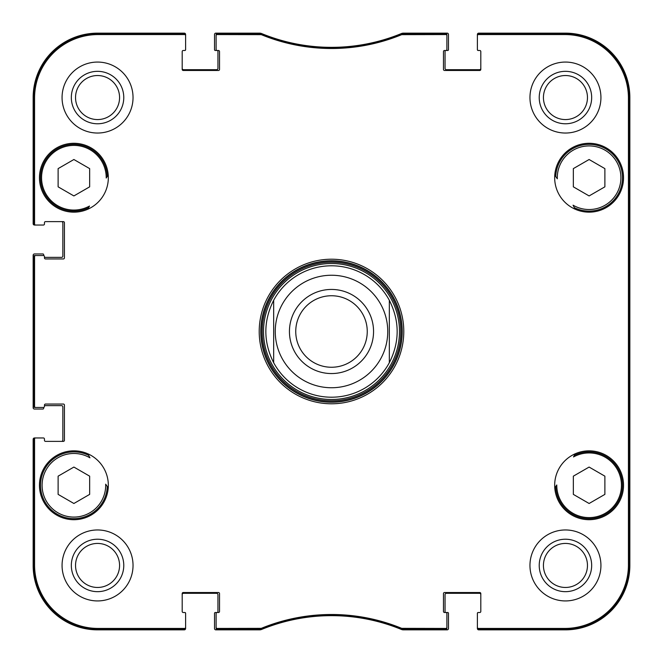 <?xml version="1.0" encoding="UTF-8"?>
<svg xmlns="http://www.w3.org/2000/svg" width="663" height="663" viewBox="0 0 663 663"><rect width="100%" height="100%" fill="white"/><g stroke="black" fill="none" stroke-linecap="round" stroke-linejoin="round"><path stroke-width="0.99" d="M182.192 68.372A1.318 1.318 0 0 0 183.51 69.69L216.627 69.69A1.318 1.318 0 0 0 217.945 68.372L217.945 51.291A0.787 0.787 0 0 0 217.157 50.496L215.318 50.496A0.787 0.787 0 0 1 214.522 49.708L214.522 34.468A1.318 1.318 0 0 1 215.84 33.15L259.589 33.15A5.254 5.254 0 0 1 261.587 33.548A184.007 184.007 0 0 0 401.413 33.548A5.254 5.254 0 0 1 403.411 33.15L447.16 33.15A1.318 1.318 0 0 1 448.478 34.468L448.478 49.708A0.787 0.787 0 0 1 447.682 50.496L445.843 50.496A0.787 0.787 0 0 0 445.055 51.291L445.055 68.372A1.318 1.318 0 0 0 446.373 69.69L479.49 69.69A1.318 1.318 0 0 0 480.808 68.372M480.808 594.628A1.318 1.318 0 0 0 479.49 593.31L446.373 593.31A1.318 1.318 0 0 0 445.055 594.628L445.055 611.709A0.787 0.787 0 0 0 445.843 612.504L447.682 612.504A0.787 0.787 0 0 1 448.478 613.292L448.478 628.532A1.318 1.318 0 0 1 447.16 629.85L403.411 629.85A5.254 5.254 0 0 1 401.413 629.452A184.007 184.007 0 0 0 261.587 629.452A5.254 5.254 0 0 1 259.589 629.85L215.84 629.85A1.318 1.318 0 0 1 214.522 628.532L214.522 613.292A0.787 0.787 0 0 1 215.318 612.504L217.157 612.504A0.787 0.787 0 0 0 217.945 611.709L217.945 594.628A1.318 1.318 0 0 0 216.627 593.31L183.51 593.31A1.318 1.318 0 0 0 182.192 594.628M480.02 50.496L478.18 50.496A0.787 0.787 0 0 1 477.393 49.708L477.393 34.468A1.318 1.318 0 0 1 478.703 33.15L565.448 33.15A64.402 64.402 0 0 1 629.85 97.552L629.85 565.448A64.402 64.402 0 0 1 565.448 629.85L478.703 629.85A1.318 1.318 0 0 1 477.393 628.532L477.393 613.292A0.787 0.787 0 0 1 478.18 612.504L480.02 612.504M42.88 225.039L34.468 225.039A1.318 1.318 0 0 1 33.15 223.729L33.15 97.552A64.402 64.402 0 0 1 97.552 33.15L184.297 33.15A1.318 1.318 0 0 1 185.607 34.468L185.607 49.708A0.787 0.787 0 0 1 184.82 50.496L182.98 50.496M61.543 221.624A1.318 1.318 0 0 1 62.852 222.934L62.852 256.059A1.318 1.318 0 0 1 61.543 257.377L44.454 257.377L44.454 256.581L44.454 257.899A1.053 1.053 0 0 0 45.507 258.951L63.383 258.951A1.053 1.053 0 0 0 64.427 257.899L64.427 222.677A1.053 1.053 0 0 0 63.383 221.624L45.507 221.624A1.053 1.053 0 0 0 44.454 222.677L44.454 223.986A1.053 1.053 0 0 1 43.402 225.039L35.62 225.039A1.053 1.053 180 0 1 34.567 223.986L34.567 98.074A63.507 63.507 0 0 1 98.074 34.567L184.563 34.567A1.053 1.053 -90 0 1 185.607 35.62L185.607 34.725A1.053 1.053 -90 0 0 184.563 33.672L98.074 33.672A64.402 64.402 0 0 0 33.672 98.074L33.672 223.986A1.053 1.053 180 0 0 34.725 225.039M43.667 255.57L43.667 254.741A0.787 0.787 0 0 0 42.88 253.954L34.468 253.954A1.318 1.318 0 0 0 33.15 255.272L33.15 407.728A1.318 1.318 0 0 0 34.468 409.046L42.88 409.046A0.787 0.787 0 0 0 43.667 408.259L43.667 407.43M44.454 405.623L61.543 405.623A1.318 1.318 0 0 1 62.852 406.941L62.852 440.066A1.318 1.318 0 0 1 61.543 441.376M42.88 437.961L34.468 437.961A1.318 1.318 0 0 0 33.15 439.271L33.15 565.448A64.402 64.402 0 0 0 97.552 629.85L184.297 629.85A1.318 1.318 0 0 0 185.607 628.532L185.607 613.292A0.787 0.787 0 0 0 184.82 612.504L182.98 612.504M389.33 300.289C399.764 321.099 399.764 341.901 389.33 362.711L389.33 300.289A65.72 65.72 0 0 0 273.67 300.289L273.67 362.711C263.236 341.901 263.236 321.099 273.67 300.289A65.72 65.72 0 0 1 389.33 300.289L389.33 362.711A65.72 65.72 0 0 1 273.67 362.711L273.67 300.289A65.72 65.72 0 0 1 389.33 300.289M331.5 295.748A35.752 35.752 0 0 1 362.462 349.376A35.752 35.752 0 0 1 300.538 349.376A35.752 35.752 0 0 1 331.5 295.748M331.5 289.441A42.059 42.059 0 0 1 367.924 352.525A42.059 42.059 0 0 1 295.076 352.525A42.059 42.059 0 0 1 331.5 289.441M480.808 611.452A1.053 1.053 0 0 1 479.755 612.504A1.053 1.053 0 0 0 480.808 611.452L480.808 593.576A1.053 1.053 0 0 0 479.755 592.523L444.533 592.523A1.053 1.053 0 0 0 443.481 593.576L443.481 611.452A1.053 1.053 0 0 0 444.533 612.504L445.843 612.504A1.053 1.053 0 0 1 446.895 613.548L446.895 627.38A1.053 1.053 90 0 1 445.843 628.433L401.72 628.35A184.902 184.902 0 0 0 261.28 628.35L217.157 628.433A1.053 1.053 90 0 1 216.105 627.38L216.105 628.275A1.053 1.053 90 0 0 217.157 629.328L261.454 629.245A184.007 184.007 0 0 1 401.546 629.245L445.843 629.328A1.053 1.053 90 0 0 446.895 628.275L446.895 627.38M182.192 51.548A1.053 1.053 0 0 1 183.245 50.496A1.053 1.053 0 0 0 182.192 51.548L182.192 69.424A1.053 1.053 0 0 0 183.245 70.477L218.467 70.477A1.053 1.053 0 0 0 219.519 69.424L219.519 51.548A1.053 1.053 0 0 0 218.467 50.496L217.157 50.496A1.053 1.053 0 0 1 216.105 49.452L216.105 35.62A1.053 1.053 -90 0 1 217.157 34.567L261.28 34.65A184.902 184.902 0 0 0 401.72 34.65L445.843 34.567A1.053 1.053 -90 0 1 446.895 35.62L446.895 34.725A1.053 1.053 -90 0 0 445.843 33.672L401.546 33.755A184.007 184.007 0 0 1 261.454 33.755L217.157 33.672A1.053 1.053 -90 0 0 216.105 34.725L216.105 35.62M44.454 440.323L44.454 439.014L44.454 440.323A1.053 1.053 0 0 0 45.507 441.376L63.383 441.376A1.053 1.053 0 0 0 64.427 440.323L64.427 405.101A1.053 1.053 0 0 0 63.383 404.049L45.507 404.049A1.053 1.053 0 0 0 44.454 405.101L44.454 406.419A1.053 1.053 0 0 1 43.402 407.472L35.62 407.472A1.053 1.053 180 0 1 34.567 406.419L34.567 256.581A1.053 1.053 180 0 1 35.62 255.528L34.725 255.528A1.053 1.053 180 0 0 33.672 256.581L33.672 406.419A1.053 1.053 180 0 0 34.725 407.472L35.62 407.472M44.454 439.014A1.053 1.053 0 0 0 43.402 437.961L34.725 437.961A1.053 1.053 180 0 0 33.672 439.014L33.672 564.926A64.402 64.402 0 0 0 98.074 629.328L184.563 629.328A1.053 1.053 90 0 0 185.607 628.275L185.607 627.38A1.053 1.053 90 0 1 184.563 628.433L98.074 628.433A63.507 63.507 0 0 1 34.567 564.926L34.567 439.014A1.053 1.053 180 0 1 35.62 437.961L34.725 437.961M183.245 612.504A1.053 1.053 0 0 1 182.192 611.452A1.053 1.053 0 0 0 183.245 612.504L184.563 612.504A1.053 1.053 0 0 1 185.607 613.548L185.607 627.38M554.774 175.115A272.592 272.592 0 0 1 557.318 178.819A31.807 31.807 0 0 1 593.965 146.291A31.807 31.807 0 0 1 619.076 188.367A31.807 31.807 0 0 1 573.056 205.182A272.592 272.592 0 0 1 575.103 209.185M574.34 207.66A33.382 33.382 0 0 0 620.817 188.151A33.382 33.382 0 0 0 594.976 144.865A33.382 33.382 0 0 0 555.743 176.515L557.318 178.819M106.876 177.071A272.592 272.592 0 0 1 108.226 175.115A272.592 272.592 0 0 0 106.221 178.024A32.33 32.33 0 0 0 68.687 145.819A32.33 32.33 0 0 0 43.335 188.284A32.33 32.33 0 0 0 89.497 206.044A272.592 272.592 0 0 0 87.897 209.185A272.592 272.592 0 0 1 88.883 207.229M107.232 176.557L107.257 176.515A33.382 33.382 0 0 0 68.024 144.865A33.382 33.382 0 0 0 42.183 188.151A33.382 33.382 0 0 0 88.66 207.66M89.356 456.691L89.115 456.21M108.226 487.885A272.592 272.592 0 0 1 105.682 484.181A31.807 31.807 0 0 1 69.035 516.709A31.807 31.807 0 0 1 43.924 474.633A31.807 31.807 0 0 1 89.944 457.818A272.592 272.592 0 0 1 87.897 453.815M88.66 455.34A33.382 33.382 0 0 0 42.183 474.849A33.382 33.382 0 0 0 68.024 518.135A33.382 33.382 0 0 0 107.257 486.485L105.682 484.181M556.124 485.929A272.592 272.592 0 0 1 554.774 487.885A272.592 272.592 0 0 0 556.779 484.976A32.33 32.33 0 0 0 594.313 517.181A32.33 32.33 0 0 0 619.665 474.716A32.33 32.33 0 0 0 573.503 456.956A272.592 272.592 0 0 0 575.103 453.815A272.592 272.592 0 0 1 574.34 455.34A33.382 33.382 0 0 1 620.817 474.849A33.382 33.382 0 0 1 594.976 518.135A33.382 33.382 0 0 1 555.743 486.485L555.768 486.443M573.644 206.309L573.885 206.79M554.674 177.725A34.435 34.435 0 0 1 606.322 147.907A34.435 34.435 0 0 1 606.322 207.544A34.435 34.435 0 0 1 554.674 177.725M39.457 177.725A34.435 34.435 0 0 1 91.113 147.907A34.435 34.435 0 0 1 91.113 207.544A34.435 34.435 0 0 1 39.457 177.725M39.457 485.275A34.435 34.435 0 0 1 91.113 455.456A34.435 34.435 0 0 1 91.113 515.093A34.435 34.435 0 0 1 39.457 485.275M554.674 485.275A34.435 34.435 0 0 1 606.322 455.456A34.435 34.435 0 0 1 606.322 515.093A34.435 34.435 0 0 1 554.674 485.275M604.88 168.617L604.88 186.833L589.109 195.933L573.338 186.833L573.338 168.617L589.109 159.51L604.88 168.617M89.662 186.833L73.891 195.933L58.12 186.833L58.12 168.617L73.891 159.51L89.662 168.617L89.662 186.833M89.662 476.167L89.662 494.383L73.891 503.49L58.12 494.383L58.12 476.167L73.891 467.067L89.662 476.167M589.109 467.067L604.88 476.167L604.88 494.383L589.109 503.49L573.338 494.383L573.338 476.167L589.109 467.067M478.437 33.672A1.053 1.053 -90 0 0 477.393 34.725L477.393 35.62A1.053 1.053 -90 0 1 478.437 34.567L564.926 34.567A63.507 63.507 0 0 1 628.433 98.074L628.433 564.926A63.507 63.507 0 0 1 564.926 628.433L478.437 628.433A1.053 1.053 90 0 1 477.393 627.38L477.393 628.275A1.053 1.053 90 0 0 478.437 629.328L564.926 629.328A64.402 64.402 0 0 0 629.328 564.926L629.328 98.074A64.402 64.402 0 0 0 564.926 33.672L478.437 33.672L478.437 34.567M331.5 399.482A67.982 67.982 0 0 0 390.374 297.505A67.982 67.982 0 0 0 272.626 297.505A67.982 67.982 0 0 0 331.5 399.482M628.988 426.135L628.988 478.703L628.764 426.135M628.988 184.297L628.988 236.865L628.764 184.297M629.146 331.5L628.905 304.698L628.698 341.951L628.905 358.269L629.146 331.5M591.669 565.448A26.222 26.222 0 0 0 552.337 542.74A26.222 26.222 0 0 0 552.337 588.156A26.222 26.222 0 0 0 591.669 565.448M587.468 565.448A22.02 22.02 0 0 1 554.442 584.517A22.02 22.02 0 0 1 554.442 546.378A22.02 22.02 0 0 1 587.468 565.448M591.669 97.552A26.222 26.222 0 0 0 552.337 74.844A26.222 26.222 0 0 0 552.337 120.26A26.222 26.222 0 0 0 591.669 97.552M587.468 97.552A22.02 22.02 0 0 1 554.442 116.622A22.02 22.02 0 0 1 554.442 78.483A22.02 22.02 0 0 1 587.468 97.552M123.774 97.552A26.222 26.222 0 0 0 84.441 74.844A26.222 26.222 0 0 0 84.441 120.26A26.222 26.222 0 0 0 123.774 97.552M119.572 97.552A22.02 22.02 0 0 1 86.546 116.622A22.02 22.02 0 0 1 86.546 78.483A22.02 22.02 0 0 1 119.572 97.552M123.774 565.448A26.222 26.222 0 0 0 84.441 542.74A26.222 26.222 0 0 0 84.441 588.156A26.222 26.222 0 0 0 123.774 565.448M119.572 565.448A22.02 22.02 0 0 1 86.546 584.517A22.02 22.02 0 0 1 86.546 546.378A22.02 22.02 0 0 1 119.572 565.448M529.961 97.552A35.487 35.487 0 0 1 583.191 66.822A35.487 35.487 0 0 1 583.191 128.282A35.487 35.487 0 0 1 529.961 97.552M62.065 97.552A35.487 35.487 0 0 1 115.296 66.822A35.487 35.487 0 0 1 115.296 128.282A35.487 35.487 0 0 1 62.065 97.552M62.065 565.448A35.487 35.487 0 0 1 115.296 534.718A35.487 35.487 0 0 1 115.296 596.178A35.487 35.487 0 0 1 62.065 565.448M529.961 565.448A35.487 35.487 0 0 1 583.191 534.718A35.487 35.487 0 0 1 583.191 596.178A35.487 35.487 0 0 1 529.961 565.448M402.209 331.5A70.709 70.709 0 0 1 296.146 392.736A70.709 70.709 0 0 1 296.146 270.264A70.709 70.709 0 0 1 402.209 331.5M403.784 331.5A72.284 72.284 0 0 0 295.358 268.896A72.284 72.284 0 0 0 295.358 394.104A72.284 72.284 0 0 0 403.784 331.5M183.245 50.496L184.563 50.496A1.053 1.053 0 0 0 185.607 49.452L185.607 35.62M35.62 225.039L43.402 225.039M45.507 221.624A1.053 1.053 0 0 0 44.454 222.677M35.62 255.528L43.402 255.528A1.053 1.053 0 0 1 44.454 256.581M43.402 437.961L35.62 437.961M182.192 611.452L182.192 593.576A1.053 1.053 0 0 1 183.245 592.523L218.467 592.523A1.053 1.053 0 0 1 219.519 593.576L219.519 611.452A1.053 1.053 0 0 1 218.467 612.504L217.157 612.504A1.053 1.053 0 0 0 216.105 613.548L216.105 627.38M479.755 612.504L478.437 612.504A1.053 1.053 0 0 0 477.393 613.548L477.393 627.38M477.393 35.62L477.393 49.452A1.053 1.053 0 0 0 478.437 50.496L479.755 50.496A1.053 1.053 0 0 1 480.808 51.548L480.808 69.424A1.053 1.053 0 0 1 479.755 70.477L444.533 70.477A1.053 1.053 0 0 1 443.481 69.424L443.481 51.548A1.053 1.053 0 0 1 444.533 50.496L445.843 50.496A1.053 1.053 0 0 0 446.895 49.452L446.895 35.62M389.33 362.711A65.72 65.72 0 0 1 273.67 362.711M331.5 275.244A56.256 56.256 0 0 1 380.214 359.628A56.256 56.256 0 0 1 282.786 359.628A56.256 56.256 0 0 1 331.5 275.244M331.5 401.952A70.452 70.452 0 0 0 392.513 296.278A70.452 70.452 0 0 0 270.487 296.278A70.452 70.452 0 0 0 331.5 401.952M331.5 400.8A69.3 69.3 0 0 0 391.518 296.85A69.3 69.3 0 0 0 271.482 296.85A69.3 69.3 0 0 0 331.5 400.8M629.328 98.074L628.433 98.074M629.328 564.926L628.433 564.926M401.546 33.755L401.72 34.65M402.118 34.567L401.944 33.672M261.28 34.65L261.454 33.755M261.056 33.672L260.882 34.567M401.944 629.328L402.118 628.433M401.72 628.35L401.546 629.245M445.843 628.433L445.843 629.328M261.454 629.245L261.28 628.35M260.882 628.433L261.056 629.328M217.157 629.328L217.157 628.433M445.843 33.672L445.843 34.567M217.157 34.567L217.157 33.672M184.563 33.672L184.563 34.567M34.567 223.986L33.672 223.986M33.672 98.074L34.567 98.074M33.672 256.581L34.567 256.581M33.672 439.014L34.567 439.014M33.672 564.926L34.567 564.926M34.567 406.419L33.672 406.419M184.563 628.433L184.563 629.328M478.437 629.328L478.437 628.433M98.074 33.672L98.074 34.567M564.926 629.328L564.926 628.433M98.074 629.328L98.074 628.433M564.926 33.672L564.926 34.567"/></g></svg>
